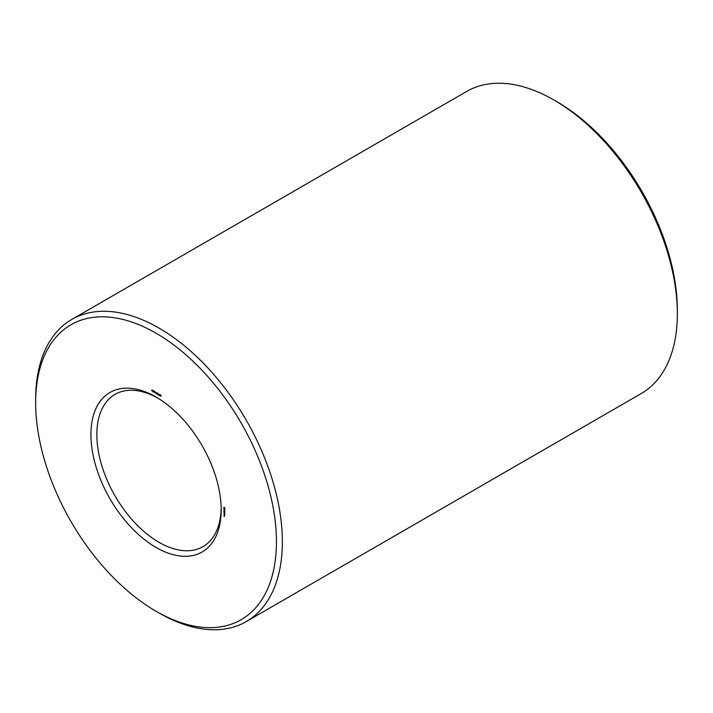 <?xml version="1.0" encoding="UTF-8"?>
<svg xmlns="http://www.w3.org/2000/svg" width="713" height="713" viewBox="0 0 713 713"><rect width="100%" height="100%" fill="white"/><g stroke="black" fill="none" stroke-linecap="round" stroke-linejoin="round"><path stroke-width="1.07" d="M156.04 611.255L159.008 612.957A174.453 100.72 -120 0 0 246.235 621.602L641.219 393.558A174.453 100.72 -120 0 0 677.35 313.693L677.35 310.28A170.264 98.305 -120 0 0 556.96 101.745A170.264 98.305 -120 0 0 556.951 101.745L554.001 100.043A174.453 100.72 -120 0 0 466.765 91.398L71.781 319.442A174.453 100.72 -120 0 0 35.65 399.307L35.65 402.72A170.264 98.305 -120 0 0 156.04 611.255A170.264 98.305 -120 0 0 276.439 541.746A170.264 98.305 -120 0 0 156.049 333.212A170.264 98.305 -120 0 0 35.65 402.72M677.35 313.693A174.453 100.72 -120 0 0 553.992 100.043A174.453 100.72 -120 0 0 553.992 100.034L556.96 101.745M157.546 397.907A87.922 50.766 -120 0 0 115.043 394.378A87.922 50.766 -120 0 0 115.043 495.9A87.922 50.766 -120 0 0 202.964 546.666A87.922 50.766 -120 0 0 221.164 508.093M246.235 621.602A174.453 100.72 -120 0 0 272.972 481.81A174.453 100.72 -120 0 0 159.008 328.078A174.453 100.72 -120 0 0 71.781 319.442M156.049 397.025L156.049 397.025A92.111 53.181 -120 0 0 90.916 434.627A92.111 53.181 -120 0 0 156.049 547.441A92.111 53.181 -120 0 0 221.182 509.831A92.111 53.181 -120 0 0 156.049 397.025L156.049 397.025M224.435 516.274L223.855 515.945L224.435 516.426M224.435 515.82L223.98 515.561L224.435 515.82M224.791 514.938L223.98 513.948L224.791 514.938M224.791 514.091L223.98 513.627L224.747 514.118M224.791 513.823L223.98 512.834L224.791 513.823M224.292 512.326L224.747 512.166L223.98 511.774L224.747 513.012L224.55 512.175M224.791 511.435L223.98 510.963L224.025 511.56L224.345 511.221L224.747 511.979L224.791 511.435M224.702 510.517L223.98 510.41L224.747 511.212L224.702 510.517M224.684 509.67L223.98 509.501L224.64 510.312L224.684 509.67M225.076 508.342L224.39 507.406L223.704 507.558L224.39 509.1L225.076 508.342M160.915 395.635L160.398 395.1L160.88 396.045L160.291 395.965L160.764 396L160.273 394.949L160.915 395.635M159.979 394.735L159.979 395.84L159.266 395.109L159.979 394.735M159.106 394.227L159.106 395.332L158.464 394.075L158.339 394.895L158.339 393.79L158.981 395.055L159.106 394.227M157.733 393.799L157.216 393.255L157.698 394.209L157.101 394.12L157.573 394.164L157.083 393.113L157.733 393.799M156.798 392.899L156.798 393.995L156.085 393.273L156.798 392.899M155.906 392.382L155.906 393.487L155.113 391.954L155.906 392.382M154.534 392.417L153.981 391.455L154.552 392.328M153.277 390.938L153.527 392.088L153.491 390.965M153.856 390.786L153.313 391.187M152.787 391.348L152.662 390.51L152.787 391.348M153.304 391.241L152.751 391.633M151.709 389.958L152.279 391.214L151.709 389.958M223.65 507.825L224.149 507.54M223.668 507.986L224.158 507.701M223.971 508.494L224.666 507.674M224.256 509.011L224.747 508.725M224.39 509.1L224.88 508.815M224.39 507.834L225.032 508.298M224.648 508.699L224.132 508.396M159.846 395.635L159.454 395.064L159.979 395.555M156.664 393.79L156.263 393.228L156.798 393.719M155.773 393.282L155.327 392.694L155.906 393.202M154.347 391.473L154.4 392.355L154.106 391.535M160.808 394.815L160.318 395.1M161.209 395.813L160.71 396.098M157.626 392.979L157.136 393.264M154.142 391.695L153.651 391.981M153.874 391.312L153.384 391.597M152.644 390.189L152.154 390.474M152.386 390.385L151.887 390.671M152.644 390.831L152.145 391.116M159.926 394.788L159.436 395.073M156.744 392.952L156.254 393.237M155.808 392.408L155.318 392.694M154.632 391.223L154.133 391.508M154.855 392.114L154.356 392.391"/></g></svg>
